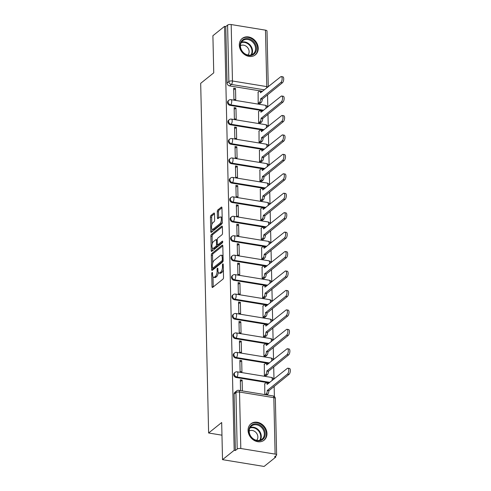 <?xml version="1.0" encoding="UTF-8"?>
<svg xmlns="http://www.w3.org/2000/svg" width="491" height="491" viewBox="0 0 491 491"><rect width="100%" height="100%" fill="white"/><g stroke="black" fill="none" stroke-linecap="round" stroke-linejoin="round"><path stroke-width="0.74" d="M212.118 272.474A0.927 0.381 -80.7 0 0 211.731 273.653L212.026 286.652A1.32 0.54 -80.7 0 0 212.388 287.493A1.32 0.54 -80.7 0 0 212.628 287.413L222.982 279.109A1.32 0.54 -80.7 0 0 223.528 277.421L223.233 264.428A0.927 0.381 -80.7 0 0 222.982 263.839A0.927 0.381 -80.7 0 0 222.81 263.894A0.927 0.381 -80.7 0 0 222.429 265.072L222.466 266.754A4.229 1.731 -80.7 0 1 220.717 272.143L219.851 272.836A4.229 1.731 -80.7 0 1 219.078 273.094A4.229 1.731 -80.7 0 1 217.924 270.4L217.887 268.718A0.927 0.381 -80.7 0 0 217.63 268.129A0.927 0.381 -80.7 0 0 217.464 268.184A0.927 0.381 -80.7 0 0 217.077 269.363L217.12 271.044A4.229 1.731 -80.7 0 1 215.365 276.433L214.506 277.127A4.229 1.731 -80.7 0 1 213.732 277.39A4.229 1.731 -80.7 0 1 212.578 274.69L212.535 273.008A0.927 0.381 -80.7 0 0 212.284 272.419A0.927 0.381 -80.7 0 0 212.118 272.474M248.065 430.441A10.501 8.715 51.3 0 0 253.927 440.267A10.501 8.715 51.3 0 0 264.09 440.175A10.501 8.715 51.3 0 0 266.969 433.528A10.501 8.715 51.3 0 0 261.108 423.702A10.501 8.715 51.3 0 0 250.944 423.794A10.501 8.715 51.3 0 0 248.065 430.441M239.32 45.123A10.501 8.715 51.3 0 0 245.181 54.955A10.501 8.715 51.3 0 0 255.345 54.863A10.501 8.715 51.3 0 0 258.229 48.216A10.501 8.715 51.3 0 0 252.362 38.384A10.501 8.715 51.3 0 0 242.198 38.476A10.501 8.715 51.3 0 0 239.32 45.123M214.506 213.861A1.32 0.54 -80.7 0 0 214.144 213.014A1.32 0.54 -80.7 0 0 213.898 213.094L210.995 215.426A1.32 0.54 -80.7 0 0 210.449 217.114L210.78 231.543A1.32 0.54 -80.7 0 0 211.136 232.39A1.32 0.54 -80.7 0 0 211.382 232.304L221.729 224A1.32 0.54 -80.7 0 0 222.276 222.319L221.95 207.883A1.32 0.54 -80.7 0 0 221.588 207.042A1.32 0.54 -80.7 0 0 221.349 207.122L217.838 209.939A1.32 0.54 -80.7 0 0 217.292 211.621L217.433 217.795A1.32 0.54 -80.7 0 0 217.795 218.642A1.32 0.54 -80.7 0 0 218.035 218.563L219.772 217.163A3.535 1.448 -80.7 0 1 220.416 216.948A3.535 1.448 -80.7 0 1 221.367 219.925A3.535 1.448 -80.7 0 1 219.925 223.706L213.106 229.174A3.535 1.448 -80.7 0 1 212.462 229.395A3.535 1.448 -80.7 0 1 211.517 226.419A3.535 1.448 -80.7 0 1 212.959 222.632L214.094 221.723A1.32 0.54 -80.7 0 0 214.641 220.036L214.506 213.861M240.805 448.498L275.107 454.101A2.694 1.019 178.7 0 1 276.629 454.985A2.694 1.019 178.7 0 1 276.359 455.439L274.543 456.9L275.758 457.096L264.097 466.45L222.521 459.656L221.68 422.518L208.62 433.001L200.684 83.329L213.745 72.846L212.904 35.708L224.559 26.354L234.182 450.302L235.392 450.499L237.208 449.044L235.925 392.591A2.694 2.234 -128.7 0 1 236.668 390.885L234.851 392.346A2.694 2.234 -128.7 0 0 234.109 394.046L235.925 392.591A2.694 1.019 178.7 0 1 239.522 392.045L240.805 448.498A2.694 1.019 178.7 0 0 237.208 449.044M222.521 459.656L234.182 450.302M211.86 253.466A1.32 0.54 -80.7 0 0 211.314 255.154L211.639 269.59A1.32 0.54 -80.7 0 0 212.002 270.431A1.32 0.54 -80.7 0 0 212.241 270.351L222.595 262.041A1.32 0.54 -80.7 0 0 223.141 260.359L222.81 245.923A1.32 0.54 -80.7 0 0 222.448 245.083A1.32 0.54 -80.7 0 0 222.208 245.162L211.86 253.466L213.069 253.669A1.32 0.54 -80.7 0 0 212.523 255.351L212.701 263.133M211.21 250.563L210.878 236.134A1.32 0.54 -80.7 0 1 211.431 234.446L221.779 226.142A1.32 0.54 -80.7 0 1 222.018 226.063A1.32 0.54 -80.7 0 1 222.38 226.903L222.521 233.084A1.32 0.54 -80.7 0 1 221.975 234.766L217.777 238.135A1.32 0.54 -80.7 0 0 217.231 239.817L217.323 243.917A1.32 0.54 -80.7 0 0 217.685 244.757A1.32 0.54 -80.7 0 0 217.924 244.678L222.294 241.173A0.927 0.381 -80.7 0 1 222.466 241.118A0.927 0.381 -80.7 0 1 222.711 241.891A0.927 0.381 -80.7 0 1 222.331 242.885L211.811 251.331A1.32 0.54 -80.7 0 1 211.572 251.41A1.32 0.54 -80.7 0 1 211.21 250.563L212.419 250.766L212.358 247.937M262.617 91.295L229.536 85.894L231.347 84.434A2.694 2.234 -128.7 0 1 228.867 81.543L227.591 25.096A2.694 1.019 -1.3 0 1 231.181 24.55L265.484 30.154A2.694 1.019 -1.3 0 1 267.006 31.037L268.27 86.76M275.758 457.096L275.727 455.943M274.383 396.525L274.15 386.313M273.984 379.089L273.708 366.875M273.542 359.645L273.266 347.438M273.106 340.208L272.824 327.994M272.665 320.77L272.388 308.557M272.223 301.327L271.946 289.113M271.781 281.889L271.505 269.676M271.339 262.446L271.063 250.232M270.897 243.008L270.621 230.795M270.455 223.565L270.179 211.351M270.013 204.127L269.737 191.913M269.577 184.684L269.295 172.47M269.136 165.246L268.853 153.032M268.694 145.802L268.417 133.595M268.252 126.365L267.976 114.151M267.81 106.921L267.534 94.714M224.559 26.354L225.774 26.551L227.591 25.096M264.741 383.784L264.796 394.58M242.376 390.916L242.124 380.089L240.351 381.513M242.124 380.089L240.308 379.788L240.553 390.615M241.689 360.646L239.866 360.351L240.124 371.564L241.94 371.859L241.689 360.646L239.909 362.076M264.299 364.34L264.367 375.529L266.177 375.646M241.247 341.208L239.424 340.907L239.682 352.127L241.498 352.421L241.247 341.208L239.467 342.632M263.857 344.903L263.925 356.085L265.735 356.208M240.805 321.765L238.988 321.47L239.24 332.683L241.056 332.984L240.805 321.765L239.025 323.195M263.415 325.459L263.483 336.648L265.3 336.765M240.363 302.327L238.546 302.026L238.798 313.246L240.615 313.54L240.363 302.327L238.583 303.751M262.973 306.022L263.041 317.204L264.858 317.327M239.921 282.884L238.104 282.589L238.356 293.802L240.179 294.103L239.921 282.884L238.141 284.314M262.532 286.578L262.599 297.767L264.416 297.884M239.479 263.446L237.662 263.145L237.914 274.365L239.737 274.659L239.479 263.446L237.699 264.87M262.09 267.141L262.157 278.323L263.974 278.446M239.037 244.002L237.221 243.708L237.478 254.921L239.295 255.222L239.037 244.002L237.257 245.432M261.648 247.697L261.715 258.886L263.532 259.002M238.595 224.565L236.779 224.264L237.036 235.484L238.853 235.778L238.595 224.565L236.822 225.989M261.212 228.26L261.28 239.442L263.09 239.565M238.16 205.121L236.337 204.827L236.594 216.04L238.411 216.341L238.16 205.121L236.38 206.551M260.77 208.816L260.838 220.005L262.648 220.121M237.718 185.684L235.895 185.389L236.153 196.603L237.969 196.897L237.718 185.684L235.938 187.114M260.328 189.379L260.396 200.561L262.206 200.684M237.276 166.24L235.459 165.946L235.711 177.159L237.527 177.46L237.276 166.24L235.496 167.67M259.886 169.941L259.954 181.124L261.771 181.24M236.834 146.803L235.017 146.508L235.269 157.721L237.085 158.016L236.834 146.803L235.054 148.233M259.444 150.498L259.512 161.68L261.329 161.803M236.392 127.365L234.575 127.065L234.827 138.284L236.65 138.579L236.392 127.365L234.612 128.789M259.002 131.06L259.07 142.243L260.887 142.365M235.95 107.922L234.133 107.627L234.385 118.84L236.208 119.135L235.95 107.922L234.17 109.352M258.561 111.617L258.628 122.805L260.445 122.922M235.508 88.484L233.691 88.184L233.949 99.403L235.766 99.698L235.508 88.484L233.728 89.908M258.119 92.179L258.186 103.362L260.003 103.484M263.059 110.739L229.972 105.332L230.617 104.816A2.694 2.234 -128.7 0 1 228.327 102.858A2.694 2.234 -128.7 0 1 228.88 100.219L228.235 100.741A2.694 2.234 51.3 0 0 227.683 103.38A2.694 2.234 51.3 0 0 229.972 105.332M263.501 130.176L230.414 124.769L231.058 124.254A2.694 2.234 -128.7 0 1 228.769 122.302A2.694 2.234 -128.7 0 1 229.315 119.663L228.671 120.178A2.694 2.234 51.3 0 0 228.125 122.818A2.694 2.234 51.3 0 0 230.414 124.769M263.937 149.62L230.856 144.213L231.5 143.697A2.694 2.234 -128.7 0 1 229.205 141.739A2.694 2.234 -128.7 0 1 229.757 139.1L229.113 139.622A2.694 2.234 51.3 0 0 228.56 142.261A2.694 2.234 51.3 0 0 230.856 144.213M264.379 169.057L231.298 163.65L231.942 163.135A2.694 2.234 -128.7 0 1 229.647 161.183A2.694 2.234 -128.7 0 1 230.199 158.544L229.555 159.059A2.694 2.234 51.3 0 0 229.002 161.699A2.694 2.234 51.3 0 0 231.298 163.65M264.821 188.501L231.74 183.094L232.384 182.578A2.694 2.234 -128.7 0 1 230.089 180.62A2.694 2.234 -128.7 0 1 230.641 177.981L229.997 178.503A2.694 2.234 51.3 0 0 229.444 181.136A2.694 2.234 51.3 0 0 231.74 183.094M265.263 207.939L232.182 202.531L232.826 202.016A2.694 2.234 -128.7 0 1 230.531 200.064A2.694 2.234 -128.7 0 1 231.083 197.425L230.439 197.941A2.694 2.234 51.3 0 0 229.886 200.58A2.694 2.234 51.3 0 0 232.182 202.531M265.705 227.382L232.624 221.975L233.268 221.453A2.694 2.234 -128.7 0 1 230.973 219.502A2.694 2.234 -128.7 0 1 231.525 216.862L230.88 217.378A2.694 2.234 51.3 0 0 230.328 220.017A2.694 2.234 51.3 0 0 232.624 221.975M266.147 246.82L233.065 241.412L233.71 240.897A2.694 2.234 -128.7 0 1 231.414 238.945A2.694 2.234 -128.7 0 1 231.967 236.306L231.322 236.822A2.694 2.234 51.3 0 0 230.77 239.461A2.694 2.234 51.3 0 0 233.065 241.412M266.588 266.263L233.501 260.856L234.146 260.334A2.694 2.234 -128.7 0 1 231.856 258.383A2.694 2.234 -128.7 0 1 232.409 255.743L231.764 256.259A2.694 2.234 51.3 0 0 231.212 258.898A2.694 2.234 51.3 0 0 233.501 260.856M267.03 285.701L233.943 280.293L234.588 279.778A2.694 2.234 -128.7 0 1 232.298 277.82A2.694 2.234 -128.7 0 1 232.851 275.187L232.206 275.703A2.694 2.234 51.3 0 0 231.654 278.342A2.694 2.234 51.3 0 0 233.943 280.293M267.466 305.138L234.385 299.737L235.029 299.215A2.694 2.234 -128.7 0 1 232.734 297.264A2.694 2.234 -128.7 0 1 233.286 294.625L232.642 295.14A2.694 2.234 51.3 0 0 232.096 297.779A2.694 2.234 51.3 0 0 234.385 299.737M267.908 324.582L234.827 319.175L235.471 318.659A2.694 2.234 -128.7 0 1 233.176 316.701A2.694 2.234 -128.7 0 1 233.728 314.062L233.084 314.584A2.694 2.234 51.3 0 0 232.531 317.223A2.694 2.234 51.3 0 0 234.827 319.175M268.35 344.019L235.269 338.612L235.913 338.096A2.694 2.234 -128.7 0 1 233.618 336.145A2.694 2.234 -128.7 0 1 234.17 333.506L233.526 334.021A2.694 2.234 51.3 0 0 232.973 336.66A2.694 2.234 51.3 0 0 235.269 338.612M268.792 363.463L235.711 358.056L236.355 357.54A2.694 2.234 -128.7 0 1 234.06 355.582A2.694 2.234 -128.7 0 1 234.612 352.943L233.968 353.465A2.694 2.234 51.3 0 0 233.415 356.104A2.694 2.234 51.3 0 0 235.711 358.056M269.234 382.9L236.153 377.493L236.797 376.978A2.694 2.234 -128.7 0 1 234.502 375.026A2.694 2.234 -128.7 0 1 235.054 372.387L234.41 372.902A2.694 2.234 51.3 0 0 233.857 375.541A2.694 2.234 51.3 0 0 236.153 377.493M208.62 433.001L221.969 435.186M225.774 26.551L227.051 83.004A2.694 2.234 51.3 0 0 229.536 85.894M235.392 450.499L234.109 394.046M213.732 277.39L214.948 277.587A4.229 1.731 -80.7 0 0 215.715 277.323L214.506 277.127M218.286 272.339A4.229 1.731 -80.7 0 1 216.58 276.636L215.715 277.323M219.078 273.094L220.293 273.297A4.229 1.731 -80.7 0 0 221.067 273.033L219.851 272.836M223.35 269.645A4.229 1.731 -80.7 0 1 221.926 272.345L221.067 273.033M213.008 276.771L213.241 286.848A1.32 0.54 -80.7 0 0 213.241 286.922M222.81 245.85L213.069 253.669M212.818 268.209L212.855 269.786A1.32 0.54 -80.7 0 0 212.855 269.86M212.413 267.595A0.927 0.381 -80.7 0 0 212.671 268.184A0.927 0.381 -80.7 0 0 212.836 268.129L221.92 260.838A0.927 0.381 -80.7 0 0 222.306 259.659L222.263 257.885A4.229 1.731 -80.7 0 0 221.103 255.185A4.229 1.731 -80.7 0 0 220.336 255.449L214.125 260.433A4.229 1.731 -80.7 0 0 212.376 265.821L212.413 267.595M213.738 268.276A0.927 0.381 -80.7 0 0 213.88 268.387A0.927 0.381 -80.7 0 0 214.051 268.325L212.836 268.129M223.061 261.095L214.051 268.325M223.043 256.001A4.229 1.731 -80.7 0 0 222.319 255.388L221.103 255.185M212.259 243.769L212.094 236.331L210.878 236.134M222.38 226.83L212.64 234.649A1.32 0.54 -80.7 0 0 212.094 236.331M217.685 244.757L218.894 244.96A1.32 0.54 -80.7 0 0 219.139 244.874L222.699 242.02M213.419 241.627A3.535 1.448 -80.7 0 0 211.977 245.414A3.535 1.448 -80.7 0 0 212.922 248.391A3.535 1.448 -80.7 0 0 213.567 248.176L215.972 246.249A1.32 0.54 -80.7 0 0 216.519 244.561L216.427 240.467A1.32 0.54 -80.7 0 0 216.065 239.62A1.32 0.54 -80.7 0 0 215.819 239.7L213.419 241.627M212.922 248.391L214.137 248.587A3.535 1.448 -80.7 0 0 214.782 248.372L213.567 248.176M217.728 244.77A1.32 0.54 -80.7 0 1 217.182 246.445L214.782 248.372M212.462 229.395L213.677 229.592A3.535 1.448 -80.7 0 0 214.321 229.377L213.106 229.174M222.263 221.864A3.535 1.448 -80.7 0 1 221.134 223.908L214.321 229.377M222.171 217.55A3.535 1.448 -80.7 0 0 221.631 217.145L220.416 216.948M221.944 207.81L219.054 210.136A1.32 0.54 -80.7 0 0 218.501 211.817L218.642 217.998A1.32 0.54 -80.7 0 0 218.648 218.072M211.928 228.99L211.989 231.746A1.32 0.54 -80.7 0 0 211.989 231.813M214.499 213.788L212.21 215.623A1.32 0.54 -80.7 0 0 211.664 217.31L211.83 224.675M265.263 394.654L266.159 393.935A2.694 1.105 -80.7 0 0 267.27 390.505L287.474 374.099A3.099 1.27 -80.7 0 0 288.739 370.785A3.099 1.27 -80.7 0 0 287.91 368.176A3.099 1.27 -80.7 0 0 287.345 368.367L267.135 384.398A2.694 1.105 -80.7 0 0 266.398 382.679A2.694 1.105 -80.7 0 0 265.907 382.845L264.557 383.931M266.398 382.679L267.969 382.937A2.694 1.105 99.3 0 1 268.503 383.489M287.91 368.176L289.487 368.434A3.099 1.27 99.3 0 1 290.316 371.043A3.099 1.27 99.3 0 1 289.052 374.357L268.847 390.762A2.694 1.105 99.3 0 1 267.73 394.193L266.159 393.935M266.834 394.911L267.73 394.193M268.841 390.572L267.27 390.32M264.422 375.535L265.717 374.498A2.694 1.105 -80.7 0 0 266.828 371.067L287.032 354.662A3.099 1.27 -80.7 0 0 288.297 351.347A3.099 1.27 -80.7 0 0 287.468 348.739A3.099 1.27 -80.7 0 0 286.904 348.929L266.693 364.96A2.694 1.105 -80.7 0 0 265.956 363.242A2.694 1.105 -80.7 0 0 265.465 363.408L264.115 364.488M265.956 363.242L267.527 363.5A2.694 1.105 99.3 0 1 268.061 364.046M287.468 348.739L289.046 348.997A3.099 1.27 99.3 0 1 289.874 351.605A3.099 1.27 99.3 0 1 288.61 354.919L268.405 371.319A2.694 1.105 99.3 0 1 267.288 374.756L265.717 374.498M265.999 375.793L267.288 374.756M268.399 371.135L266.828 370.877M263.98 356.098L265.275 355.054A2.694 1.105 -80.7 0 0 266.386 351.624L286.591 335.218A3.099 1.27 -80.7 0 0 287.861 331.904A3.099 1.27 -80.7 0 0 287.026 329.295A3.099 1.27 -80.7 0 0 286.462 329.486L266.251 345.517A2.694 1.105 -80.7 0 0 265.514 343.798A2.694 1.105 -80.7 0 0 265.023 343.964L263.673 345.05M265.514 343.798L267.092 344.056A2.694 1.105 99.3 0 1 267.62 344.608M287.026 329.295L288.604 329.553A3.099 1.27 99.3 0 1 289.432 332.162A3.099 1.27 99.3 0 1 288.168 335.476L267.963 351.881A2.694 1.105 99.3 0 1 266.852 355.312L265.275 355.054M265.557 356.356L266.852 355.312M267.963 351.697L266.386 351.439M253.123 438.979A9.09 7.543 -128.7 0 1 249.87 426.998A9.09 7.543 -128.7 0 1 260.973 425.746A9.09 7.543 -128.7 0 1 264.232 437.727A9.09 7.543 -128.7 0 1 253.123 438.979M260.39 426.47A8.415 6.984 51.3 0 0 251.49 426.035A8.415 6.984 51.3 0 0 253.123 438.721A8.415 6.984 51.3 0 0 262.022 439.163A8.415 6.984 51.3 0 0 260.39 426.47M249.176 431.043A5.99 4.971 -128.7 0 1 255.068 431.669A5.99 4.971 -128.7 0 1 256.633 440.329M263.176 440.801A10.434 8.66 51.3 0 0 263.581 440.501A10.434 8.66 51.3 0 0 261.556 424.764A10.434 8.66 51.3 0 0 250.514 424.224A10.434 8.66 51.3 0 0 250.134 424.555M244.377 53.66A9.09 7.543 -128.7 0 1 241.124 41.68A9.09 7.543 -128.7 0 1 252.233 40.428A9.09 7.543 -128.7 0 1 255.486 52.408A9.09 7.543 -128.7 0 1 244.377 53.66M251.65 41.152A8.415 6.984 51.3 0 0 242.744 40.716A8.415 6.984 51.3 0 0 244.377 53.409A8.415 6.984 51.3 0 0 253.276 53.844A8.415 6.984 51.3 0 0 251.65 41.152M240.437 45.724A5.99 4.971 -128.7 0 1 246.322 46.35A5.99 4.971 -128.7 0 1 247.887 55.017M254.43 55.489A10.434 8.66 51.3 0 0 254.835 55.182A10.434 8.66 51.3 0 0 252.81 39.446A10.434 8.66 51.3 0 0 241.775 38.906A10.434 8.66 51.3 0 0 241.388 39.237M263.538 336.654L264.833 335.617A2.694 1.105 -80.7 0 0 265.95 332.186L286.155 315.781A3.099 1.27 -80.7 0 0 287.419 312.466A3.099 1.27 -80.7 0 0 286.584 309.858A3.099 1.27 -80.7 0 0 286.02 310.048L265.809 326.079A2.694 1.105 -80.7 0 0 265.072 324.361A2.694 1.105 -80.7 0 0 264.581 324.526L263.231 325.607M265.072 324.361L266.65 324.619A2.694 1.105 99.3 0 1 267.184 325.165M286.584 309.858L288.162 310.116A3.099 1.27 99.3 0 1 288.99 312.724A3.099 1.27 99.3 0 1 287.726 316.038L267.521 332.444A2.694 1.105 99.3 0 1 266.41 335.875L264.833 335.617M265.115 336.912L266.41 335.875M267.521 332.254L265.944 331.996M263.096 317.217L264.391 316.173A2.694 1.105 -80.7 0 0 265.508 312.742L285.713 296.337A3.099 1.27 -80.7 0 0 286.977 293.023A3.099 1.27 -80.7 0 0 286.143 290.414A3.099 1.27 -80.7 0 0 285.578 290.604L265.367 306.636A2.694 1.105 -80.7 0 0 264.631 304.917A2.694 1.105 -80.7 0 0 264.14 305.083L262.789 306.169M264.631 304.917L266.208 305.175A2.694 1.105 99.3 0 1 266.742 305.727M286.143 290.414L287.72 290.672A3.099 1.27 99.3 0 1 288.555 293.28A3.099 1.27 99.3 0 1 287.284 296.595L267.079 313A2.694 1.105 99.3 0 1 265.969 316.431L264.391 316.173M264.674 317.474L265.969 316.431M267.079 312.816L265.502 312.558M262.654 297.773L263.949 296.736A2.694 1.105 -80.7 0 0 265.066 293.305L285.271 276.899A3.099 1.27 -80.7 0 0 286.535 273.585A3.099 1.27 -80.7 0 0 285.707 270.977A3.099 1.27 -80.7 0 0 285.142 271.167L264.925 287.198A2.694 1.105 -80.7 0 0 264.189 285.48A2.694 1.105 -80.7 0 0 263.698 285.645L262.347 286.726M264.189 285.48L265.766 285.737A2.694 1.105 99.3 0 1 266.3 286.284M285.707 270.977L287.278 271.235A3.099 1.27 99.3 0 1 288.113 273.843A3.099 1.27 99.3 0 1 286.848 277.157L266.644 293.563A2.694 1.105 99.3 0 1 265.527 296.994L263.949 296.736M264.232 298.031L265.527 296.994M266.638 293.373L265.06 293.115M262.212 278.336L263.507 277.292A2.694 1.105 -80.7 0 0 264.624 273.861L284.829 257.456A3.099 1.27 -80.7 0 0 286.093 254.142A3.099 1.27 -80.7 0 0 285.265 251.533A3.099 1.27 -80.7 0 0 284.7 251.723L264.483 267.755A2.694 1.105 -80.7 0 0 263.747 266.036A2.694 1.105 -80.7 0 0 263.256 266.202L261.912 267.288M263.747 266.036L265.324 266.294A2.694 1.105 99.3 0 1 265.858 266.846M285.265 251.533L286.836 251.791A3.099 1.27 99.3 0 1 287.671 254.399A3.099 1.27 99.3 0 1 286.406 257.714L266.202 274.119A2.694 1.105 99.3 0 1 265.085 277.55L263.507 277.292M263.79 278.593L265.085 277.55M266.196 273.935L264.618 273.677M261.771 258.892L263.066 257.855A2.694 1.105 -80.7 0 0 264.183 254.424L284.387 238.018A3.099 1.27 -80.7 0 0 285.652 234.704A3.099 1.27 -80.7 0 0 284.823 232.096A3.099 1.27 -80.7 0 0 284.258 232.286L264.041 248.317A2.694 1.105 -80.7 0 0 263.305 246.599A2.694 1.105 -80.7 0 0 262.814 246.764L261.47 247.845M263.305 246.599L264.882 246.856A2.694 1.105 99.3 0 1 265.416 247.403M284.823 232.096L286.4 232.353A3.099 1.27 99.3 0 1 287.229 234.962A3.099 1.27 99.3 0 1 285.965 238.276L265.76 254.682A2.694 1.105 99.3 0 1 264.643 258.113L263.066 257.855M263.348 259.15L264.643 258.113M265.754 254.491L264.176 254.234M261.335 239.455L262.63 238.417A2.694 1.105 -80.7 0 0 263.741 234.98L283.945 218.575A3.099 1.27 -80.7 0 0 285.21 215.261A3.099 1.27 -80.7 0 0 284.381 212.652A3.099 1.27 -80.7 0 0 283.816 212.842L263.606 228.874A2.694 1.105 -80.7 0 0 262.863 227.161A2.694 1.105 -80.7 0 0 262.378 227.321L261.028 228.407M262.863 227.161L264.44 227.413A2.694 1.105 99.3 0 1 264.974 227.965M284.381 212.652L285.958 212.91A3.099 1.27 99.3 0 1 286.787 215.518A3.099 1.27 99.3 0 1 285.523 218.833L265.318 235.238A2.694 1.105 99.3 0 1 264.201 238.675L262.63 238.417M262.906 239.712L264.201 238.675M265.312 235.054L263.735 234.796M260.893 220.011L262.188 218.974A2.694 1.105 -80.7 0 0 263.299 215.543L283.503 199.137A3.099 1.27 -80.7 0 0 284.768 195.823A3.099 1.27 -80.7 0 0 283.939 193.215A3.099 1.27 -80.7 0 0 283.375 193.405L263.164 209.436A2.694 1.105 -80.7 0 0 262.427 207.718A2.694 1.105 -80.7 0 0 261.936 207.883L260.586 208.963M262.427 207.718L263.998 207.975A2.694 1.105 99.3 0 1 264.532 208.528M283.939 193.215L285.517 193.472A3.099 1.27 99.3 0 1 286.345 196.081A3.099 1.27 99.3 0 1 285.081 199.395L264.876 215.801A2.694 1.105 99.3 0 1 263.759 219.232L262.188 218.974M262.464 220.269L263.759 219.232M264.87 215.61L263.299 215.353M260.451 200.574L261.746 199.536A2.694 1.105 -80.7 0 0 262.857 196.099L283.062 179.7A3.099 1.27 -80.7 0 0 284.332 176.379A3.099 1.27 -80.7 0 0 283.497 173.777A3.099 1.27 -80.7 0 0 282.933 173.967L262.722 189.992A2.694 1.105 -80.7 0 0 261.985 188.28A2.694 1.105 -80.7 0 0 261.494 188.446L260.144 189.526M261.985 188.28L263.557 188.538A2.694 1.105 99.3 0 1 264.09 189.084M283.497 173.777L285.075 174.029A3.099 1.27 99.3 0 1 285.903 176.637A3.099 1.27 99.3 0 1 284.639 179.952L264.434 196.357A2.694 1.105 99.3 0 1 263.317 199.794L261.746 199.536M262.028 200.831L263.317 199.794M264.428 196.173L262.857 195.915M260.009 181.13L261.304 180.093A2.694 1.105 -80.7 0 0 262.421 176.662L282.626 160.256A3.099 1.27 -80.7 0 0 283.89 156.942A3.099 1.27 -80.7 0 0 283.055 154.334A3.099 1.27 -80.7 0 0 282.491 154.524L262.28 170.555A2.694 1.105 -80.7 0 0 261.543 168.836A2.694 1.105 -80.7 0 0 261.052 169.002L259.702 170.082M261.543 168.836L263.121 169.094A2.694 1.105 99.3 0 1 263.649 169.647M283.055 154.334L284.633 154.591A3.099 1.27 99.3 0 1 285.461 157.2A3.099 1.27 99.3 0 1 284.197 160.514L263.992 176.92A2.694 1.105 99.3 0 1 262.881 180.35L261.304 180.093M261.586 181.388L262.881 180.35M263.992 176.729L262.415 176.472M259.567 161.692L260.862 160.655A2.694 1.105 -80.7 0 0 261.979 157.218L282.184 140.819A3.099 1.27 -80.7 0 0 283.448 137.505A3.099 1.27 -80.7 0 0 282.613 134.896A3.099 1.27 -80.7 0 0 282.049 135.086L261.838 151.118A2.694 1.105 -80.7 0 0 261.102 149.399A2.694 1.105 -80.7 0 0 260.611 149.565L259.26 150.645M261.102 149.399L262.679 149.657A2.694 1.105 99.3 0 1 263.213 150.203M282.613 134.896L284.191 135.154A3.099 1.27 99.3 0 1 285.026 137.762A3.099 1.27 99.3 0 1 283.755 141.077L263.55 157.476A2.694 1.105 99.3 0 1 262.44 160.913L260.862 160.655M261.144 161.95L262.44 160.913M263.55 157.292L261.973 157.034M259.125 142.255L260.42 141.212A2.694 1.105 -80.7 0 0 261.537 137.781L281.742 121.375A3.099 1.27 -80.7 0 0 283.006 118.061A3.099 1.27 -80.7 0 0 282.178 115.453A3.099 1.27 -80.7 0 0 281.613 115.643L261.396 131.674A2.694 1.105 -80.7 0 0 260.66 129.955A2.694 1.105 -80.7 0 0 260.169 130.121L258.818 131.207M260.66 129.955L262.237 130.213A2.694 1.105 99.3 0 1 262.771 130.766M282.178 115.453L283.749 115.71A3.099 1.27 99.3 0 1 284.584 118.319A3.099 1.27 99.3 0 1 283.319 121.633L263.115 138.039A2.694 1.105 99.3 0 1 261.998 141.469L260.42 141.212M260.703 142.507L261.998 141.469M263.108 137.848L261.531 137.597M258.683 122.811L259.978 121.774A2.694 1.105 -80.7 0 0 261.095 118.343L281.3 101.938A3.099 1.27 -80.7 0 0 282.564 98.623A3.099 1.27 -80.7 0 0 281.736 96.015A3.099 1.27 -80.7 0 0 281.171 96.205L260.954 112.236A2.694 1.105 -80.7 0 0 260.218 110.518A2.694 1.105 -80.7 0 0 259.727 110.684L258.376 111.764M260.218 110.518L261.795 110.776A2.694 1.105 99.3 0 1 262.329 111.322M281.736 96.015L283.307 96.273A3.099 1.27 99.3 0 1 284.142 98.881A3.099 1.27 99.3 0 1 282.877 102.196L262.673 118.595A2.694 1.105 99.3 0 1 261.556 122.032L259.978 121.774M260.261 123.069L261.556 122.032M262.667 118.411L261.089 118.153M258.241 103.374L259.536 102.331A2.694 1.105 -80.7 0 0 260.653 98.9L280.858 82.494A3.099 1.27 -80.7 0 0 282.122 79.18A3.099 1.27 -80.7 0 0 281.294 76.571A3.099 1.27 -80.7 0 0 280.729 76.762L260.512 92.793A2.694 1.105 -80.7 0 0 259.776 91.074A2.694 1.105 -80.7 0 0 259.285 91.24L257.941 92.326M259.776 91.074L261.353 91.332A2.694 1.105 99.3 0 1 261.887 91.885M281.294 76.571L282.871 76.829A3.099 1.27 99.3 0 1 283.7 79.438A3.099 1.27 99.3 0 1 282.435 82.752L262.231 99.157A2.694 1.105 99.3 0 1 261.114 102.588L259.536 102.331M259.819 103.632L261.114 102.588M262.225 98.973L260.647 98.716M212.554 273.788L211.731 273.653M223.252 265.208L222.429 265.072M217.9 269.498L217.077 269.363M264.434 89.841L231.347 84.434A2.694 1.105 99.3 0 0 232.464 81.003L266.766 86.606L265.484 30.154M231.181 24.55L232.464 81.003A2.694 1.019 178.7 0 0 228.867 81.543L227.051 83.004M275.107 454.101L273.825 397.655L239.522 392.045A2.694 1.105 -80.7 0 0 238.786 390.327A2.694 2.694 0 0 0 236.668 390.885M263.704 110.223L230.617 104.816A2.694 1.105 99.3 0 0 231.734 101.379A2.694 1.105 99.3 0 0 230.997 99.667A2.694 2.694 0 0 0 228.88 100.219M264.146 129.661L231.058 124.254A2.694 1.105 99.3 0 0 232.175 120.823A2.694 1.105 99.3 0 0 231.439 119.104A2.694 2.694 0 0 0 229.315 119.663M264.581 149.104L231.5 143.697A2.694 1.105 99.3 0 0 232.617 140.26A2.694 1.105 99.3 0 0 231.881 138.548A2.694 2.694 0 0 0 229.757 139.1M265.023 168.542L231.942 163.135A2.694 1.105 99.3 0 0 233.059 159.704A2.694 1.105 99.3 0 0 232.323 157.985A2.694 2.694 0 0 0 230.199 158.544M265.465 187.979L232.384 182.578A2.694 1.105 99.3 0 0 233.501 179.141A2.694 1.105 99.3 0 0 232.765 177.423A2.694 2.694 0 0 0 230.641 177.981M265.907 207.423L232.826 202.016A2.694 1.105 99.3 0 0 233.943 198.585A2.694 1.105 99.3 0 0 233.2 196.866A2.694 2.694 0 0 0 231.083 197.425M266.349 226.86L233.268 221.453A2.694 1.105 99.3 0 0 234.379 218.022A2.694 1.105 99.3 0 0 233.642 216.304A2.694 2.694 0 0 0 231.525 216.862M266.791 246.304L233.71 240.897A2.694 1.105 99.3 0 0 234.821 237.466A2.694 1.105 99.3 0 0 234.084 235.748A2.694 2.694 0 0 0 231.967 236.306M267.233 265.741L234.146 260.334A2.694 1.105 99.3 0 0 235.263 256.903A2.694 1.105 99.3 0 0 234.526 255.185A2.694 2.694 0 0 0 232.409 255.743M267.675 285.185L234.588 279.778A2.694 1.105 99.3 0 0 235.705 276.347A2.694 1.105 99.3 0 0 234.968 274.629A2.694 2.694 0 0 0 232.851 275.187M268.111 304.623L235.029 299.215A2.694 1.105 99.3 0 0 236.146 295.785A2.694 1.105 99.3 0 0 235.41 294.066A2.694 2.694 0 0 0 233.286 294.625M268.552 324.066L235.471 318.659A2.694 1.105 99.3 0 0 236.588 315.228A2.694 1.105 99.3 0 0 235.852 313.51A2.694 2.694 0 0 0 233.728 314.062M268.994 343.504L235.913 338.096A2.694 1.105 99.3 0 0 237.03 334.666A2.694 1.105 99.3 0 0 236.294 332.947A2.694 2.694 0 0 0 234.17 333.506M269.436 362.947L236.355 357.54A2.694 1.105 99.3 0 0 237.472 354.103A2.694 1.105 99.3 0 0 236.73 352.391A2.694 2.694 0 0 0 234.612 352.943M269.878 382.385L236.797 376.978A2.694 1.105 99.3 0 0 237.908 373.547A2.694 1.105 99.3 0 0 237.171 371.828A2.694 2.694 0 0 0 235.054 372.387M237.171 371.828L271.474 377.432A2.694 1.105 99.3 0 1 272.217 379.15A2.694 1.105 -80.7 0 1 272.063 380.635M236.73 352.391L271.038 357.994A2.694 1.105 99.3 0 1 271.775 359.713A2.694 1.105 -80.7 0 1 271.621 361.192M236.294 332.947L270.596 338.557A2.694 1.105 99.3 0 1 271.333 340.269A2.694 1.105 -80.7 0 1 271.179 341.754M235.852 313.51L270.154 319.113A2.694 1.105 99.3 0 1 270.891 320.832A2.694 1.105 -80.7 0 1 270.737 322.311M235.41 294.066L269.712 299.676A2.694 1.105 99.3 0 1 270.449 301.388A2.694 1.105 -80.7 0 1 270.296 302.873M234.968 274.629L269.271 280.232A2.694 1.105 99.3 0 1 270.007 281.951A2.694 1.105 -80.7 0 1 269.854 283.43M234.526 255.185L268.829 260.795A2.694 1.105 99.3 0 1 269.565 262.513A2.694 1.105 -80.7 0 1 269.418 263.992M234.084 235.748L268.387 241.351A2.694 1.105 99.3 0 1 269.123 243.07A2.694 1.105 -80.7 0 1 268.976 244.549M233.642 216.304L267.945 221.914A2.694 1.105 99.3 0 1 268.681 223.632A2.694 1.105 -80.7 0 1 268.534 225.111M233.2 196.866L267.503 202.47A2.694 1.105 99.3 0 1 268.246 204.188A2.694 1.105 -80.7 0 1 268.092 205.668M232.765 177.423L267.067 183.033A2.694 1.105 99.3 0 1 267.804 184.751A2.694 1.105 -80.7 0 1 267.65 186.23M232.323 157.985L266.625 163.589A2.694 1.105 99.3 0 1 267.362 165.307A2.694 1.105 -80.7 0 1 267.208 166.787M231.881 138.548L266.183 144.151A2.694 1.105 99.3 0 1 266.92 145.87A2.694 1.105 -80.7 0 1 266.766 147.349M231.439 119.104L265.741 124.708A2.694 1.105 99.3 0 1 266.478 126.426A2.694 1.105 -80.7 0 1 266.325 127.912M230.997 99.667L265.3 105.27A2.694 1.105 99.3 0 1 266.036 106.989A2.694 1.105 -80.7 0 1 265.883 108.468M267.957 87.011A2.694 1.019 -1.3 0 0 266.766 86.606A2.694 1.105 99.3 0 1 266.613 88.085M273.088 395.936A2.694 1.105 -80.7 0 1 273.825 397.655A2.694 1.019 -1.3 0 1 275.347 398.532A2.694 2.694 0 0 0 273.088 395.936L238.786 390.327M216.58 276.636L215.365 276.433M217.979 271.185L217.12 271.044M221.926 272.345L220.717 272.143M223.288 266.889L222.466 266.754M213.241 286.848L212.026 286.652M222.65 245.236L222.208 245.162M212.855 269.786L211.639 269.59M212.523 255.351L211.314 255.154M223.08 261.028L221.92 260.838M223.129 259.794L222.306 259.659M223.086 258.02L222.263 257.885M212.64 234.649L211.431 234.446M222.22 226.216L221.779 226.142M219.139 244.874L217.924 244.678M222.607 241.222L222.294 241.173M217.182 246.445L215.972 246.249M217.636 244.745L216.519 244.561M217.249 240.602L216.427 240.467M221.134 223.908L219.925 223.706M218.642 217.998L217.433 217.795M218.501 211.817L217.292 211.621M219.054 210.136L217.838 209.939M221.791 207.196L221.349 207.122M211.989 231.746L210.78 231.543M211.664 217.31L210.449 217.114M212.21 215.623L210.995 215.426M214.346 213.168L213.898 213.094M268.847 390.762L267.27 390.505M289.052 374.357L287.474 374.099M268.405 371.319L266.828 371.067M288.61 354.919L287.032 354.662M267.963 351.881L266.386 351.624M288.168 335.476L286.591 335.218M250.171 427.52A8.415 6.984 -128.7 0 1 257.339 428.919A8.415 6.984 -128.7 0 1 260.285 440.12M259.714 440.292A8.138 6.757 51.3 0 0 256.928 429.355A8.138 6.757 51.3 0 0 249.882 428.042M241.431 42.201A8.415 6.984 -128.7 0 1 248.593 43.601A8.415 6.984 -128.7 0 1 251.545 54.808M250.969 54.974A8.138 6.757 51.3 0 0 248.188 44.037A8.138 6.757 51.3 0 0 241.136 42.723M267.521 332.444L265.95 332.186M287.726 316.038L286.155 315.781M267.079 313L265.508 312.742M287.284 296.595L285.713 296.337M266.644 293.563L265.066 293.305M286.848 277.157L285.271 276.899M266.202 274.119L264.624 273.861M286.406 257.714L284.829 257.456M265.76 254.682L264.183 254.424M285.965 238.276L284.387 238.018M265.318 235.238L263.741 234.98M285.523 218.833L283.945 218.575M264.876 215.801L263.299 215.543M285.081 199.395L283.503 199.137M264.434 196.357L262.857 196.099M284.639 179.952L283.062 179.7M263.992 176.92L262.421 176.662M284.197 160.514L282.626 160.256M263.55 157.476L261.979 157.218M283.755 141.077L282.184 140.819M263.115 138.039L261.537 137.781M283.319 121.633L281.742 121.375M262.673 118.595L261.095 118.343M282.877 102.196L281.3 101.938M262.231 99.157L260.653 98.9M282.435 82.752L280.858 82.494M273.634 379.371A2.694 2.694 0 0 0 271.474 377.432M273.192 359.928A2.694 2.694 0 0 0 271.038 357.994M272.757 340.49A2.694 2.694 0 0 0 270.596 338.557M272.315 321.046A2.694 2.694 0 0 0 270.154 319.113M271.873 301.609A2.694 2.694 0 0 0 269.712 299.676M271.431 282.165A2.694 2.694 0 0 0 269.271 280.232M270.989 262.728A2.694 2.694 0 0 0 268.829 260.795M270.547 243.284A2.694 2.694 0 0 0 268.387 241.351M270.105 223.847A2.694 2.694 0 0 0 267.945 221.914M269.663 204.409A2.694 2.694 0 0 0 267.503 202.47M269.228 184.966A2.694 2.694 0 0 0 267.067 183.033M268.786 165.528A2.694 2.694 0 0 0 266.625 163.589M268.344 146.085A2.694 2.694 0 0 0 266.183 144.151M267.902 126.647A2.694 2.694 0 0 0 265.741 124.708M267.46 107.204A2.694 2.694 0 0 0 265.3 105.27M276.629 454.985L275.347 398.532M213.88 268.387L212.671 268.184M217.231 239.811L216.065 239.62"/></g></svg>
